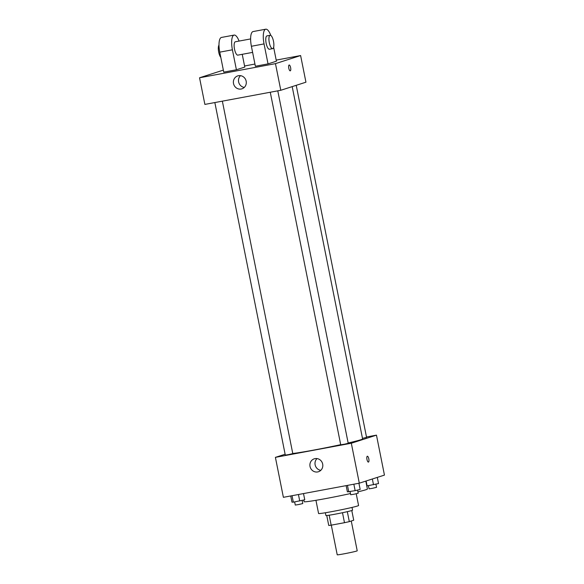 <?xml version="1.0" encoding="UTF-8"?>
<svg xmlns="http://www.w3.org/2000/svg" width="584" height="584" viewBox="0 0 584 584"><rect width="100%" height="100%" fill="white"/><g stroke="black" fill="none" stroke-linecap="round" stroke-linejoin="round"><path stroke-width="0.88" d="M331.303 525.147L337.224 554.8A10.191 0.394 -11.3 0 0 345.67 553.515A10.191 0.394 -11.3 0 0 356.714 551.033A10.191 0.394 -11.3 0 0 357.218 550.807L351.269 521.001M342.494 512.723L344.487 522.695L331.172 525.169A13.155 0.511 -11.3 0 1 328.748 525.454L326.763 515.526M351.787 510.526L353.721 520.213L349.312 521.629A13.155 0.511 -11.3 0 1 344.487 522.695M347.319 511.664L349.312 521.629M352.021 507.43L352.568 510.182A13.593 0.526 168.7 0 1 339.341 513.365A13.593 0.526 168.7 0 1 325.909 515.511L325.361 512.759M329.179 515.205L331.172 525.169M356.218 493.772L358.569 505.518A20.389 0.796 168.7 0 1 338.727 510.292A20.389 0.796 168.7 0 1 318.579 513.511L315.944 500.313M365.818 481.092L367.402 489.042A32.281 1.256 168.7 0 1 357.912 491.859M350.466 493.56A32.281 1.256 168.7 0 1 304.089 501.692L303.753 500.021M366.489 437L376.468 435.146L384.447 475.099L359.306 483.187L283.386 497.32L275.4 457.36L285.123 454.235M348.152 443A37.376 1.453 -11.3 0 0 360.729 439.774A37.376 1.453 -11.3 0 0 362.591 438.927L292.19 86.615M292.767 453.498A37.376 1.453 -11.3 0 0 340.691 444.665M376.468 435.146L351.32 443.234L275.4 457.36M214.846 102.55L285.299 455.111L288.459 454.629L292.788 453.615L222.358 101.156M362.474 438.365L366.569 437.394L296.219 85.322M277.78 90.841L348.21 443.3L344.494 444.19L340.72 444.796L270.268 92.235M351.32 443.234L359.306 483.187M322.682 464.105A6.796 6.431 72.2 0 1 318.433 471.748A6.796 6.431 72.2 0 1 310.228 467.251A6.796 6.431 72.2 0 1 314.272 458.812A6.796 6.431 72.2 0 1 322.682 464.105M367.299 456.25A2.971 0.956 -100.5 0 1 367.343 456.243A2.971 0.956 -100.5 0 1 368.825 458.988A2.971 0.956 -100.5 0 1 368.431 462.09A2.971 0.956 -100.5 0 1 366.956 459.404A2.971 0.956 -100.5 0 1 367.299 456.25M367.336 456.243A2.971 0.956 -100.5 0 1 368.825 458.988A2.971 0.956 -100.5 0 1 368.424 462.09M320.798 470.339A6.796 6.431 72.2 0 1 315.338 465.609A6.796 6.431 72.2 0 1 317.017 458.579M276.196 60.101L300.614 55.553L305.943 82.191L280.794 90.279L204.874 104.412L199.553 77.774L223.343 70.117M358.926 483.26L360.175 489.472L355.145 490.655L347.385 491.852L346.144 485.64M353.853 484.202L355.145 490.655M347.458 485.392L348.75 491.845M350.072 491.604L350.699 494.743L353.86 494.261L358.189 493.246L357.561 490.086M303.505 493.575L304.753 499.787L293.329 502.16L291.964 502.167L290.722 495.947M298.431 494.517L299.723 500.97M292.036 495.706L293.329 502.16M294.65 501.919L295.278 505.058L298.439 504.576L302.767 503.561L302.14 500.4M377.3 477.398L378.527 483.567L366.781 485.946M372.351 478.989L373.497 484.749M366.117 480.997L367.11 485.939M368.431 485.698L369.059 488.837L372.22 488.355L376.549 487.341L375.921 484.18M290.62 67.627A2.971 0.956 79.5 0 0 289.16 64.999A2.971 0.956 -100.5 0 1 290.62 67.627A2.971 0.956 -100.5 0 1 290.248 70.846A2.971 0.956 79.5 0 0 290.62 67.627M290.248 70.846A2.971 0.956 -100.5 0 1 288.766 68.094A2.971 0.956 -100.5 0 1 289.16 64.999M300.614 55.553L275.466 63.641L280.794 90.279L204.874 104.412M305.943 82.191L280.794 90.279M233.512 83.541A6.796 6.431 72.2 0 1 237.754 75.891A6.796 6.431 72.2 0 1 245.959 80.395A6.796 6.431 72.2 0 1 241.922 88.834A6.796 6.431 72.2 0 1 233.512 83.541M275.466 63.641L199.553 77.774M240.498 75.657A6.796 6.431 -107.8 0 0 238.615 81.899A6.796 6.431 -107.8 0 0 244.28 87.418M244.565 65.985L254.945 64.05M273.633 47.267L276.414 61.196L268.034 63.89L264.041 43.91A13.593 4.373 -100.5 0 1 265.749 29.2A13.593 4.373 -100.5 0 1 270.815 35.449M265.749 29.2L253.091 31.558A13.593 4.373 79.5 0 0 251.39 46.267L255.383 66.248L268.034 63.89M242.236 54.312L244.784 67.08L236.403 69.773L223.752 72.131L219.759 52.151A13.593 4.373 -100.5 0 1 221.46 37.442L234.111 35.084A13.593 4.373 -100.5 0 1 239.082 41.077M252.609 52.385L237.841 55.13A6.796 2.183 -100.5 0 1 234.476 48.99A6.796 2.183 -100.5 0 1 235.272 41.792A6.796 2.183 -100.5 0 1 235.359 41.771L250.616 38.931M219.759 52.151L232.41 49.801L236.403 69.773M232.41 49.801A13.593 4.373 -100.5 0 1 234.111 35.084M272.64 48.655L269.479 49.246A6.796 2.183 -100.5 0 1 266.114 43.099A6.796 2.183 -100.5 0 1 266.903 35.901A6.796 2.183 -100.5 0 1 266.99 35.88L270.151 35.295A6.796 2.183 -100.5 0 1 273.546 41.574A6.796 2.183 -100.5 0 1 272.64 48.655A6.796 2.183 -100.5 0 1 269.275 42.508A6.796 2.183 -100.5 0 1 270.063 35.317A6.796 2.183 -100.5 0 1 270.151 35.295M218.985 45.099A6.796 2.183 79.5 0 0 218.511 51.027A6.796 2.183 79.5 0 0 220.803 57.4M251.39 46.267L264.041 43.91"/></g></svg>
